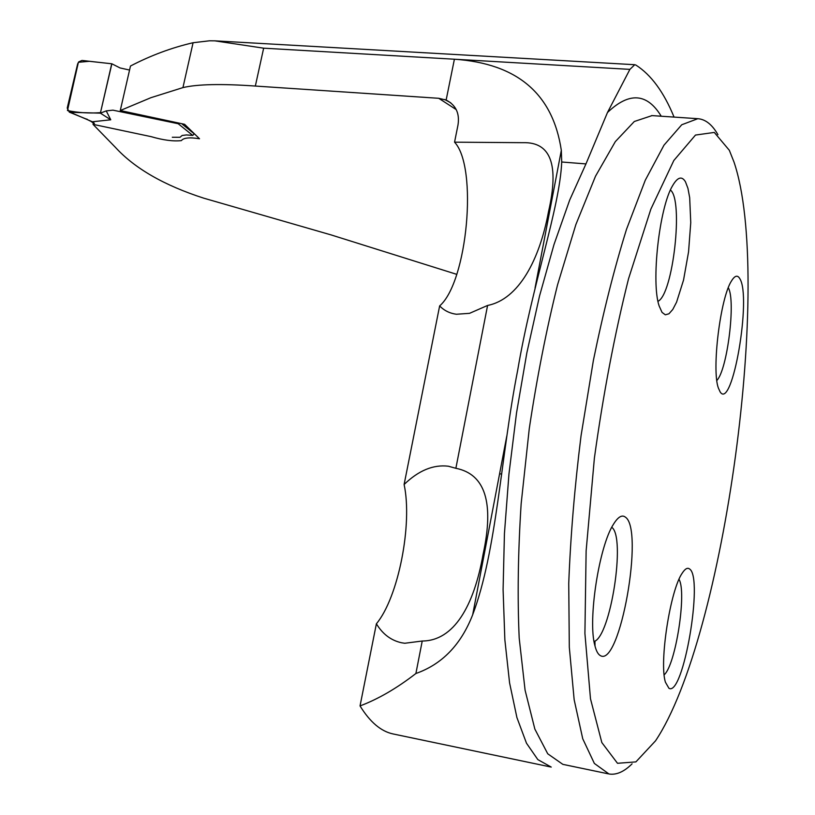 <?xml version="1.0" encoding="UTF-8"?>
<svg xmlns="http://www.w3.org/2000/svg" width="815" height="815" viewBox="0 0 815 815"><rect width="100%" height="100%" fill="white"/><g stroke="black" fill="none" stroke-linecap="round" stroke-linejoin="round"><path stroke-width="1.22" d="M393.686 734.081L393.044 733.938C380.972 731.391 369.969 722.049 360.036 705.922C378.109 699.138 396.732 688.329 415.895 673.506C442.087 664.286 461.015 644.696 472.68 614.755C496.885 550.909 500.736 456.308 517.678 370.275C532.368 283.773 559.732 208.385 561.718 162.002L561.321 150.357C552.906 93.857 517.27 63.478 454.403 59.22L263.653 48.177L214.895 40.852L209.486 40.801L193.084 42.726C171.629 47.698 150.755 55.461 130.482 66.025L120.274 110.534L184.597 124.308L199.512 138.754C189.6 137.165 183.558 137.786 181.378 140.608C173.361 141.515 163.245 140.18 151.03 136.625L93.022 124.349L115.435 147.372C134.73 168.45 164.161 185.382 203.73 198.167L331.063 234.903L456.736 274.349M674.056 117.085C663.858 92.156 651.134 74.817 635.883 65.068L634.763 64.711L629.893 69.377L607.47 112.521L585.954 163.917L569.685 200.062L554.006 244.51L539.53 296.008L526.857 352.834L516.527 412.93L508.957 473.984L504.434 533.611L503.089 589.561L504.862 639.846L509.579 682.889L516.914 717.557L526.48 743.198L537.839 759.611L551.235 767.088M415.895 673.506L422.231 641.018C453.833 640.875 473.984 606.054 483.081 554.332C494.308 502.774 485.241 474.096 455.87 468.299L487.584 305.452C518.829 299.319 539.652 259.527 548.495 211.737C559.294 164.875 550.808 141.851 523.016 142.686L454.556 142.177L457.989 125.021C459.833 113.387 455.88 105.064 446.141 100.062L438.735 98.299L255.339 86.054C221.486 83.66 197.352 84.179 182.937 87.602L150.918 97.688L120.274 110.534M93.022 124.349L93.419 122.637M455.87 468.299L448.311 466.211C433.315 464.418 418.574 470.51 404.108 484.497L439.642 305.91C467.341 282.275 478.13 167.055 454.556 142.177M360.036 705.922L376.387 623.791C382.724 634.192 391.149 640.519 401.652 642.78L404.79 643.259L422.231 641.018M404.108 484.497C412.716 524.228 398.341 597.558 376.387 623.791M487.584 305.452L469.532 313.337L456.461 314.244C449.809 313.388 444.195 310.607 439.642 305.91M632.073 763.838C624.056 771.805 616.344 775.187 608.958 773.975L594.359 763.441L582.735 738.757L574.157 699.708L569.308 647.253L568.738 583.479C570.541 536.311 574.646 487.054 581.054 435.719L593.381 360.434C603.314 311.972 614.367 268.227 626.541 229.219L645.266 180.247L663.97 145.192L681.737 124.766L697.813 118.695C705.495 119.275 712.198 124.603 717.934 134.689M729.323 150.286L733.999 162.042C773.374 278.139 724.627 637.646 655.515 740.855L635.894 761.893L617.495 763.288L601.837 742.567L590.488 698.801L584.915 633.459L586.128 550.879L594.38 458.203C603.222 394.165 614.602 334.364 628.528 278.801L650.869 209.109L673.832 160.484L695.48 135.066L714.297 132.427L729.323 150.286M689.572 568.982C687.524 567.383 685.109 568.738 682.308 573.027C670.307 589.653 659.009 662.432 665.427 682.216L668.942 688.288C683.215 697.171 703.702 577.489 689.572 568.982M625.36 517.118C644.38 529.159 619.96 667.19 600.523 655.688C598.149 654.527 596.264 651.144 594.869 645.541C587.615 620.174 599.086 545.938 613.563 524.106C618.065 516.853 621.998 514.53 625.36 517.118M739.775 278.608C751.837 296.904 732.318 410.903 720.175 391.974L718.372 388.042C711.495 369.837 720.368 297.536 731.564 280.839C734.824 275.541 737.565 274.798 739.775 278.608M685.466 181.816C681.86 175.724 677.54 177.079 672.487 185.871C659.223 207.856 650.981 282.734 659.152 305.971L662.055 312.4L665.305 314.804L668.942 313.795L672.762 309.486L676.582 302.141L683.541 280.075L688.563 251.845L690.753 222.597L689.684 197.658L687.942 188.346L685.466 181.816M728.304 287.766C735.955 300.501 727.337 369.908 716.843 380.462M670.429 190.058C683.714 199.899 673.047 294.47 658 301.295M611.77 527.315C626.002 536.963 610.608 636.76 594.053 641.527M595.011 646.091L594.93 641.059M679.017 579.353C686.953 592.189 675.655 665.121 664.164 674.81M172.301 137.256L179.993 137.297L182.153 135.463L186.492 134.933L192.737 135.422L178.2 123.727L112.939 110.157L106.225 110.891L100.377 113.153L111.869 63.794L120.039 67.94L129.544 70.049M110.758 119.795L100.377 113.153L70.222 112.307L92.38 121.771L110.758 119.795L106.225 110.891M92.38 121.771L90.923 121.354M111.869 63.794L81.999 60.453L78.76 61.858L77.649 63.886L67.227 108.069L69.306 112.134L70.222 112.307M93.338 123.024L92.278 122.321M182.265 124.155L194.276 133.864L192.737 135.422M87.144 119.204L85.942 118.919M111.512 63.743L89.355 61.298L78.393 62.286L67.482 110.565C78.281 112.765 89.283 113.458 100.49 112.653L111.686 63.937M456.247 109.617L438.735 98.299M263.653 48.177L255.339 86.054M629.893 69.377L454.403 59.22L446.141 100.062M182.937 87.602L193.084 42.726M652.02 115.608L634.315 121.496L615.325 141.627L595.51 176.203L575.869 224.563L557.542 284.873C546.295 330.136 536.871 378.048 529.271 428.619L521.162 503.68C518.014 552.621 517.362 597.415 519.196 638.084L525.084 690.193L534.854 729.079L547.731 753.793L562.849 764.358L608.235 773.822M561.718 162.002L585.954 163.917M393.044 733.938L550.522 766.946M607.47 112.521C629.2 91.789 647.12 93.022 661.24 116.229M92.238 121.771L94.418 123.36M472.68 614.755L506.798 436.025M535.048 288.001L561.321 150.357M450.746 102.802L444.735 99.512M499.585 473.79L501.541 474.075M651.664 115.577L697.813 118.695M214.895 40.842L634.763 64.711M69.367 112.164L86.309 119.072M86.176 119.021L91.402 121.588M91.015 121.404L93.073 122.902"/></g></svg>
